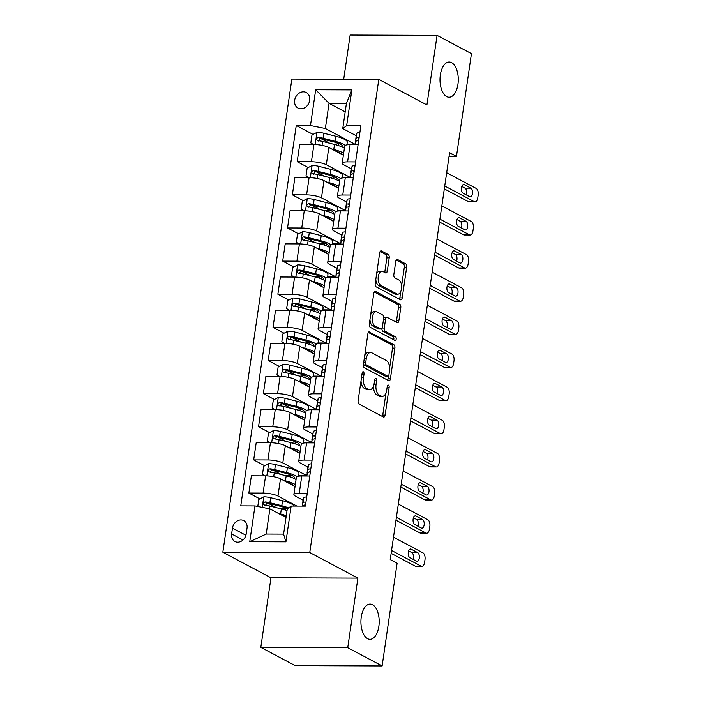 <?xml version="1.0" encoding="UTF-8"?>
<svg xmlns="http://www.w3.org/2000/svg" width="701" height="701" viewBox="0 0 701 701"><rect width="100%" height="100%" fill="white"/><g stroke="black" fill="none" stroke-linecap="round" stroke-linejoin="round"><path stroke-width="1.05" d="M363.355 371.793A1.893 0.981 90.2 0 0 363.1 371.723A1.893 0.981 90.2 0 0 362.145 373.107L358.115 400.753A2.699 1.402 90.2 0 0 359.078 404.074L383.377 416.981A2.699 1.402 90.2 0 0 383.745 417.077A2.699 1.402 90.2 0 0 385.112 415.097L389.143 387.451A1.893 0.981 90.2 0 0 388.459 385.129A1.893 0.981 90.2 0 0 388.205 385.059A1.893 0.981 90.2 0 0 387.25 386.444L386.733 390.028A8.64 4.486 90.2 0 1 382.378 396.363A8.64 4.486 90.2 0 1 381.195 396.056L379.171 394.978A8.64 4.486 90.2 0 1 376.069 384.358L376.586 380.783A1.893 0.981 90.2 0 0 375.911 378.461A1.893 0.981 90.2 0 0 375.648 378.391A1.893 0.981 90.2 0 0 374.702 379.776L374.176 383.351A8.64 4.486 90.2 0 1 369.821 389.695A8.64 4.486 90.2 0 1 368.638 389.388L366.614 388.31A8.64 4.486 90.2 0 1 363.512 377.69L364.038 374.115A1.893 0.981 90.2 0 0 363.355 371.793M446.66 96.589A17.595 9.139 90.2 0 0 449.069 97.22A17.595 9.139 90.2 0 0 458.191 81.999A17.595 9.139 90.2 0 0 451.61 62.661A17.595 9.139 90.2 0 0 449.201 62.03A17.595 9.139 90.2 0 0 440.088 77.25A17.595 9.139 90.2 0 0 446.66 96.589M367.587 638.664A17.595 9.139 90.2 0 0 369.997 639.294A17.595 9.139 90.2 0 0 379.11 624.074A17.595 9.139 90.2 0 0 372.538 604.735A17.595 9.139 90.2 0 0 370.119 604.096A17.595 9.139 90.2 0 0 361.006 619.316A17.595 9.139 90.2 0 0 367.587 638.664M294.648 100.287A8.798 7.255 -62 0 0 298.03 108.085A8.798 7.255 -62 0 0 309.684 100.339A8.798 7.255 -62 0 0 306.293 92.541A8.798 7.255 -62 0 0 294.648 100.287M389.204 257.889A2.699 1.402 90.2 0 0 388.24 254.577L381.423 250.949A2.699 1.402 90.2 0 0 381.046 250.853A2.699 1.402 90.2 0 0 379.688 252.833L375.21 283.537A2.699 1.402 90.2 0 0 376.183 286.858L400.481 299.765A2.699 1.402 90.2 0 0 400.849 299.862A2.699 1.402 90.2 0 0 402.208 297.881L406.685 267.177A2.699 1.402 90.2 0 0 405.713 263.865L397.485 259.484A2.699 1.402 90.2 0 0 397.116 259.388A2.699 1.402 90.2 0 0 395.75 261.368L393.839 274.512A2.699 1.402 90.2 0 0 394.803 277.833L398.887 279.997A7.22 3.75 90.2 0 1 401.585 287.936A7.22 3.75 90.2 0 1 397.844 294.175A7.22 3.75 90.2 0 1 396.862 293.921L380.862 285.421A7.22 3.75 90.2 0 1 378.163 277.482A7.22 3.75 90.2 0 1 381.905 271.243A7.22 3.75 90.2 0 1 382.895 271.497L385.559 272.917A2.699 1.402 90.2 0 0 385.927 273.013A2.699 1.402 90.2 0 0 387.294 271.033L389.204 257.889L386.856 257.88A2.699 1.402 90.2 0 0 385.883 254.568L380.135 251.51M426.918 104.948L437.074 35.374L471.449 53.635L456.465 156.349L449.595 152.695L390.229 559.582L397.108 563.236L382.124 665.95L347.749 647.689L357.896 578.106L309.763 552.528L378.794 79.379L426.918 104.948M369.611 331.871A2.699 1.402 90.2 0 0 369.243 331.775A2.699 1.402 90.2 0 0 367.885 333.755L363.407 364.459A2.699 1.402 90.2 0 0 364.38 367.78L388.669 380.687A2.699 1.402 90.2 0 0 389.046 380.783A2.699 1.402 90.2 0 0 390.404 378.803L394.882 348.099A2.699 1.402 90.2 0 0 393.909 344.778L368.875 331.871M369.313 324.002L373.791 293.298A2.699 1.402 90.2 0 1 375.149 291.318A2.699 1.402 90.2 0 1 375.517 291.414L399.815 304.322A2.699 1.402 90.2 0 1 400.788 307.643L398.869 320.778A2.699 1.402 90.2 0 1 397.511 322.758A2.699 1.402 90.2 0 1 397.134 322.662L387.285 317.43A2.699 1.402 90.2 0 0 386.917 317.334A2.699 1.402 90.2 0 0 385.559 319.314L384.279 328.033A2.699 1.402 90.2 0 0 385.252 331.345L395.513 336.795A1.893 0.981 90.2 0 1 396.214 338.872A1.893 0.981 90.2 0 1 395.241 340.511A1.893 0.981 90.2 0 1 394.978 340.441L370.277 327.314A2.699 1.402 90.2 0 1 369.313 324.002M246.182 533.996L247.032 528.168A8.526 7.028 -62 0 0 243.746 520.615A8.526 7.028 -62 0 0 232.469 528.116L231.619 533.943A8.526 7.028 -62 0 0 234.896 541.496A8.526 7.028 -62 0 0 246.182 533.996M309.763 552.528L222.839 552.213L291.861 79.064L378.794 79.379M291.16 506.052L285.938 541.838L249.758 541.707L254.98 505.92L269.876 508.873L266.205 534.057L283.59 534.118L287.261 508.944L291.16 506.052L305.373 506.104L360.866 125.724L346.653 125.672L342.754 128.563L346.425 103.38L329.041 103.319L325.369 128.502L354.934 144.204L346.995 144.178M313.049 134.408L296.26 125.488L240.767 505.868L254.98 505.92M296.26 125.488L310.473 125.54L315.695 89.754L351.876 89.886L346.653 125.672M357.896 578.106L270.972 577.782L260.816 647.365L347.749 647.689M260.816 647.365L295.2 665.626L382.124 665.95M437.074 35.374L350.149 35.05L343.7 79.248M270.972 577.782L222.839 552.213M449.061 156.323L456.465 156.349M269.876 508.873L286.026 517.452M345.19 111.897L329.041 103.319L315.695 89.754M354.864 144.669L354.934 144.204M308.221 167.548L297.198 161.694L299.713 144.459L313.925 144.511A10.997 2.48 8.3 0 1 328.822 147.473L343.376 155.201M297.198 161.694L311.41 161.747A10.997 2.48 8.3 0 1 326.307 164.7L350.097 177.344L342.167 177.309M350.036 177.8L350.097 177.344M303.384 200.679L292.37 194.825L294.876 177.598L309.088 177.651A10.997 2.48 8.3 0 1 323.993 180.604L338.548 188.341M292.37 194.825L306.582 194.878A10.997 2.48 8.3 0 1 321.479 197.831L345.269 210.475L337.33 210.44M345.199 210.931L345.269 210.475M298.547 233.81L287.533 227.956L290.048 210.729L304.26 210.782A10.997 2.48 8.3 0 1 319.157 213.735L333.711 221.472M287.533 227.956L301.745 228.009A10.997 2.48 8.3 0 1 316.642 230.971L340.432 243.606L332.493 243.58M340.371 244.062L340.432 243.606M293.719 266.95L282.696 261.096L285.211 243.86L299.423 243.913A10.997 2.48 8.3 0 1 314.32 246.875L328.874 254.603M282.696 261.096L296.909 261.149A10.997 2.48 8.3 0 1 311.814 264.102L335.604 276.737L327.665 276.711M335.534 277.202L335.604 276.737M288.882 300.081L277.868 294.227L280.374 277L294.595 277.053A10.997 2.48 8.3 0 1 309.491 280.006L324.046 287.743M277.868 294.227L292.08 294.28A10.997 2.48 8.3 0 1 306.977 297.233L330.767 309.877L322.828 309.842M330.697 310.333L330.767 309.877M284.054 333.212L273.031 327.358L275.546 310.131L289.758 310.184A10.997 2.48 8.3 0 1 304.655 313.137L319.209 320.874M273.031 327.358L287.244 327.411A10.997 2.48 8.3 0 1 302.14 330.373L325.93 343.008L317.991 342.982M325.869 343.464L325.93 343.008M279.217 366.351L268.194 360.498L270.709 343.262L284.921 343.315A10.997 2.48 8.3 0 1 299.818 346.276L314.372 354.005M268.194 360.498L282.407 360.551A10.997 2.48 8.3 0 1 297.312 363.504L321.102 376.139L313.163 376.113M321.032 376.603L321.102 376.139M274.38 399.482L263.366 393.629L265.881 376.402L280.093 376.455A10.997 2.48 8.3 0 1 294.99 379.407L309.544 387.145M263.366 393.629L277.578 393.682A10.997 2.48 8.3 0 1 292.475 396.635L316.265 409.279L308.326 409.244M316.195 409.735L316.265 409.279M269.552 432.613L258.529 426.76L261.044 409.533L275.256 409.586A10.997 2.48 8.3 0 1 290.153 412.538L304.707 420.276M258.529 426.76L272.742 426.813A10.997 2.48 8.3 0 1 287.638 429.774L311.428 442.41L303.498 442.384M311.367 442.866L311.428 442.41M264.715 465.753L253.692 459.9L256.207 442.664L270.42 442.717A10.997 2.48 8.3 0 1 285.325 445.678L299.879 453.407M253.692 459.9L267.913 459.952A10.997 2.48 8.3 0 1 282.81 462.905L306.6 475.541L298.661 475.515M306.53 476.005L306.6 475.541M259.878 498.884L248.864 493.031L251.379 475.804L265.591 475.856A10.997 2.48 8.3 0 1 280.488 478.809L295.042 486.547M248.864 493.031L263.077 493.083A10.997 2.48 8.3 0 1 277.973 496.036L296.856 506.069M303.13 500.234L295.358 496.106A10.997 2.48 8.3 0 1 293.877 494.547A10.997 2.48 8.3 0 1 299.257 493.215L307.248 493.241M307.967 467.094L300.194 462.967A10.997 2.48 8.3 0 1 298.705 461.416A10.997 2.48 8.3 0 1 304.094 460.084L312.085 460.11M312.795 433.963L305.023 429.836A10.997 2.48 8.3 0 1 303.542 428.285A10.997 2.48 8.3 0 1 308.922 426.944L316.913 426.979M317.632 400.832L309.86 396.705A10.997 2.48 8.3 0 1 308.379 395.145A10.997 2.48 8.3 0 1 313.759 393.813L321.75 393.839M322.46 367.692L314.696 363.565A10.997 2.48 8.3 0 1 313.207 362.014A10.997 2.48 8.3 0 1 318.587 360.682L326.587 360.708M327.297 334.561L319.525 330.434A10.997 2.48 8.3 0 1 318.044 328.883A10.997 2.48 8.3 0 1 323.424 327.542L331.415 327.577M332.134 301.43L324.361 297.303A10.997 2.48 8.3 0 1 322.872 295.743A10.997 2.48 8.3 0 1 328.261 294.411L336.252 294.438M336.962 268.29L329.198 264.163A10.997 2.48 8.3 0 1 327.709 262.612A10.997 2.48 8.3 0 1 333.089 261.28L341.089 261.307M341.799 235.159L334.026 231.032A10.997 2.48 8.3 0 1 332.546 229.481A10.997 2.48 8.3 0 1 337.926 228.14L345.917 228.175M346.636 202.028L338.863 197.901A10.997 2.48 8.3 0 1 337.374 196.341A10.997 2.48 8.3 0 1 342.763 195.009L350.754 195.036M351.464 168.888L343.7 164.761A10.997 2.48 8.3 0 1 342.211 163.21A10.997 2.48 8.3 0 1 347.591 161.878L355.591 161.905M356.301 135.757L342.754 128.563M276.448 507.69L267.905 503.152M281.285 474.551L272.742 470.012M286.122 441.42L277.578 436.881M290.95 408.289L282.407 403.75M295.787 375.149L287.244 370.61M300.624 342.018L292.08 337.479M305.452 308.887L296.909 304.348M310.289 275.747L301.745 271.208M315.117 242.616L306.574 238.077M319.954 209.485L311.41 204.946M324.791 176.345L316.247 171.806M329.619 143.214L321.076 138.675M293.877 494.547L296.383 477.32A10.997 2.48 8.3 0 1 301.772 475.988L309.763 476.014M298.705 461.416L301.22 444.189A10.997 2.48 8.3 0 1 306.6 442.848L314.6 442.883M303.542 428.285L306.057 411.049A10.997 2.48 8.3 0 1 311.437 409.717L319.428 409.752M308.379 395.145L310.885 377.918A10.997 2.48 8.3 0 1 316.274 376.586L324.265 376.612M313.207 362.014L315.722 344.787A10.997 2.48 8.3 0 1 321.102 343.446L329.102 343.481M318.044 328.883L320.559 311.647A10.997 2.48 8.3 0 1 325.939 310.315L333.93 310.35M322.872 295.743L325.387 278.516A10.997 2.48 8.3 0 1 330.776 277.184L338.767 277.21M327.709 262.612L330.224 245.385A10.997 2.48 8.3 0 1 335.604 244.044L343.595 244.079M332.546 229.481L335.06 212.245A10.997 2.48 8.3 0 1 340.441 210.913L348.432 210.948M337.374 196.341L339.889 179.114A10.997 2.48 8.3 0 1 345.269 177.782L353.269 177.809M342.211 163.21L344.726 145.983A10.997 2.48 8.3 0 1 350.106 144.643L358.097 144.678M325.369 128.502L310.473 125.54M266.205 534.057L249.758 541.707M283.59 534.118L285.938 541.838M351.876 89.886L346.425 103.38M361.015 380.845A8.64 4.486 90.2 0 0 364.266 388.301L366.614 388.31M369.821 389.695L367.473 389.686A8.64 4.486 90.2 0 1 366.29 389.379L364.266 388.301M373.572 385.874A8.64 4.486 90.2 0 0 376.823 394.97L379.171 394.978M382.378 396.363L380.03 396.354A8.64 4.486 90.2 0 1 378.847 396.047L376.823 394.97M382.317 416.42A2.699 1.402 90.2 0 0 382.755 415.088L385.997 392.875M389.625 367.999L392.534 348.09A2.699 1.402 90.2 0 0 391.561 344.769L368.323 332.423M387.609 380.117A2.699 1.402 90.2 0 0 388.056 378.794L388.45 376.095M365.712 362.601A1.893 0.981 90.2 0 0 366.395 364.923L387.723 376.253A1.893 0.981 90.2 0 0 387.977 376.323A1.893 0.981 90.2 0 0 388.932 374.93L389.484 371.162A8.64 4.486 90.2 0 0 386.374 360.542L371.802 352.796A8.64 4.486 90.2 0 0 370.619 352.48A8.64 4.486 90.2 0 0 366.264 358.824L365.712 362.601L363.679 362.592M363.469 364.064A1.893 0.981 90.2 0 0 364.047 364.914L366.395 364.923M385.892 376.244A1.893 0.981 90.2 0 1 385.629 376.314A1.893 0.981 90.2 0 1 385.375 376.244L364.047 364.914M370.619 352.48L368.27 352.48A8.64 4.486 90.2 0 0 364.643 355.968M374.229 291.966L397.467 304.313L399.815 304.322M396.074 322.101A2.699 1.402 90.2 0 0 396.521 320.769L398.431 307.634A2.699 1.402 90.2 0 0 397.467 304.313M386.917 317.334L384.569 317.325A2.699 1.402 90.2 0 0 383.71 317.877M381.887 328.454A2.699 1.402 90.2 0 0 382.904 331.336L393.165 336.787L395.513 336.795M393.682 339.748A1.893 0.981 90.2 0 0 393.165 336.787M377.059 311.998A7.22 3.75 90.2 0 0 376.069 311.735A7.22 3.75 90.2 0 0 372.327 317.982A7.22 3.75 90.2 0 0 375.026 325.912L380.661 328.909A2.699 1.402 90.2 0 0 381.037 329.006A2.699 1.402 90.2 0 0 382.395 327.025L383.666 318.307A2.699 1.402 90.2 0 0 382.693 314.986L377.059 311.998M376.069 311.735L373.721 311.726A7.22 3.75 90.2 0 0 370.663 314.731M369.953 319.56A7.22 3.75 90.2 0 0 372.678 325.904L375.026 325.912M381.037 329.006L378.689 328.997A2.699 1.402 90.2 0 1 378.312 328.9L372.678 325.904M384.498 272.356A2.699 1.402 90.2 0 0 384.937 271.024L386.856 257.88M381.905 271.243L379.556 271.234A7.22 3.75 90.2 0 0 376.612 273.951M375.815 279.427A7.22 3.75 90.2 0 0 378.514 285.412L380.862 285.421M397.844 294.175L395.495 294.166A7.22 3.75 90.2 0 1 394.505 293.912L378.514 285.412M401.594 285.982L404.337 267.169A2.699 1.402 90.2 0 0 403.364 263.856L396.196 260.045M399.421 299.204A2.699 1.402 90.2 0 0 399.859 297.872L400.797 291.467M281.977 515.305A17.464 3.934 8.3 0 1 286.096 516.935M278.393 513.404L280.61 513.964A21.03 4.741 8.3 0 1 286.28 515.691M257.784 506.472L258.809 499.436L263.9 496.807A7.29 1.639 8.3 0 1 270.63 497.701L282.547 500.707A21.03 4.741 8.3 0 1 293.991 506.061M286.104 508.155A17.464 3.934 8.3 0 1 285.71 508.199L281.706 508.602A10.033 2.261 -171.7 0 0 280.654 508.751M288.628 507.927A21.03 4.741 -171.7 0 0 281.811 505.745L269.894 502.731A7.29 1.639 -171.7 0 0 265.092 501.942C262.901 502.871 262.752 503.931 264.627 505.123A7.29 1.639 8.3 0 1 269.429 505.912L281.346 508.926A21.03 4.741 8.3 0 1 287.016 510.661M265.364 505.509L267.072 502.994A3.715 0.841 8.3 0 1 268.325 503.248L280.242 506.253A17.464 3.934 8.3 0 1 287.454 508.795M263.997 504.939L264.627 505.123M306.705 496.974A7.29 1.639 -171.7 0 0 303.682 497.824L302.998 500.786A21.03 4.741 -171.7 0 0 302.99 500.865A21.03 4.741 -171.7 0 0 302.981 500.952M393.498 537.211L423.01 552.896A5.503 2.857 90.2 0 1 424.99 559.661L424.604 562.307A5.503 2.857 90.2 0 1 421.836 566.347A5.503 2.857 90.2 0 1 421.082 566.145L391.561 550.469M391.14 553.343L415.202 566.128L421.082 566.145M305.82 503.073L304.795 502.082A7.29 1.639 -171.7 0 0 302.946 502.854L302.271 505.815A21.03 4.741 -171.7 0 0 302.254 505.903A21.03 4.741 -171.7 0 0 302.245 506.096M417.717 552.651A4.399 2.287 -89.8 0 1 419.356 557.488A4.399 2.287 -89.8 0 1 417.077 561.291A4.399 2.287 -89.8 0 1 416.473 561.133L409.875 557.628A4.399 2.287 -89.8 0 1 408.236 552.791A4.399 2.287 -89.8 0 1 410.514 548.988A4.399 2.287 -89.8 0 1 411.11 549.146L417.717 552.651L411.837 552.633A4.399 2.287 -89.8 0 1 413.108 559.345M302.481 506.034L302.481 506.034A7.29 1.639 8.3 0 1 304.33 505.263L305.662 504.124M408.613 550.916L411.837 552.633M421.836 566.347L415.956 566.329A5.503 2.857 -89.8 0 1 415.202 566.128M286.814 482.165A17.464 3.934 8.3 0 1 293.281 485.609M283.23 480.264L285.447 480.825A21.03 4.741 8.3 0 1 295.323 484.593M265.057 475.848L262.481 474.262L263.646 466.305L268.728 463.676A7.29 1.639 8.3 0 1 275.467 464.561L287.384 467.576A21.03 4.741 8.3 0 1 298.933 473.622L298.565 476.198M290.941 475.024A17.464 3.934 8.3 0 1 290.538 475.068L286.543 475.462A10.033 2.261 -171.7 0 0 285.482 475.611M296.952 476.68A21.03 4.741 -171.7 0 0 286.648 472.605L274.731 469.6A7.29 1.639 -171.7 0 0 269.929 468.803C267.738 469.74 267.58 470.8 269.464 471.983A7.29 1.639 8.3 0 1 274.266 472.781L286.183 475.786A21.03 4.741 8.3 0 1 296.059 479.554M270.192 472.378L271.909 469.854A3.715 0.841 8.3 0 1 273.153 470.117L285.07 473.122A17.464 3.934 8.3 0 1 294.665 478.143A17.464 3.934 8.3 0 1 294.438 478.634M268.834 471.808L269.464 471.983M291.642 449.034A17.464 3.934 8.3 0 1 298.118 452.469M288.067 447.133L290.284 447.694A21.03 4.741 8.3 0 1 300.159 451.462M269.894 442.717L267.318 441.122L268.474 433.174L273.565 430.537A7.29 1.639 8.3 0 1 280.295 431.43L292.212 434.436A21.03 4.741 8.3 0 1 303.77 440.482L303.393 443.067M295.769 441.893A17.464 3.934 8.3 0 1 295.375 441.937L291.371 442.331A10.033 2.261 -171.7 0 0 290.319 442.48M301.78 443.549A21.03 4.741 -171.7 0 0 291.476 439.474L279.559 436.469A7.29 1.639 -171.7 0 0 274.757 435.671C272.575 436.6 272.417 437.661 274.293 438.852A7.29 1.639 8.3 0 1 279.094 439.65L291.011 442.655A21.03 4.741 8.3 0 1 300.895 446.423M275.029 439.238L276.737 436.723A3.715 0.841 8.3 0 1 277.99 436.977L289.907 439.991A17.464 3.934 8.3 0 1 299.502 445.004A17.464 3.934 8.3 0 1 299.274 445.494M273.67 438.668L274.293 438.852M296.479 415.903A17.464 3.934 8.3 0 1 302.946 419.338M292.895 414.002L295.112 414.563A21.03 4.741 8.3 0 1 304.996 418.331M274.731 409.586L272.154 407.991L273.311 400.034L278.402 397.406A7.29 1.639 8.3 0 1 285.132 398.299L297.049 401.305A21.03 4.741 8.3 0 1 308.606 407.351L308.23 409.936M300.606 408.753A17.464 3.934 8.3 0 1 300.203 408.797L296.208 409.2A10.033 2.261 -171.7 0 0 295.156 409.349M306.617 410.418A21.03 4.741 -171.7 0 0 296.313 406.343L284.396 403.329A7.29 1.639 -171.7 0 0 279.594 402.54C277.403 403.469 277.254 404.53 279.129 405.721A7.29 1.639 8.3 0 1 283.931 406.51L295.848 409.524A21.03 4.741 8.3 0 1 305.732 413.292M279.857 406.107L281.574 403.592A3.715 0.841 8.3 0 1 282.818 403.846L294.735 406.852A17.464 3.934 8.3 0 1 304.33 411.873A17.464 3.934 8.3 0 1 304.103 412.363M278.499 405.537L279.129 405.721M311.542 463.834A7.29 1.639 -171.7 0 0 308.519 464.684L307.835 467.646A21.03 4.741 -171.7 0 0 307.818 467.733A21.03 4.741 -171.7 0 0 307.809 467.821M398.326 504.08L427.847 519.765A5.503 2.857 90.2 0 1 429.827 526.521L429.433 529.176A5.503 2.857 90.2 0 1 426.664 533.216A5.503 2.857 90.2 0 1 425.91 533.014L396.398 517.329M395.977 520.212L420.039 532.997L425.91 533.014M310.648 469.933L309.632 468.951A7.29 1.639 -171.7 0 0 307.783 469.723L307.099 472.684A21.03 4.741 -171.7 0 0 307.082 472.772A21.03 4.741 -171.7 0 0 307.196 473.447M422.545 519.52A4.399 2.287 -89.8 0 1 424.193 524.357A4.399 2.287 -89.8 0 1 421.914 528.16A4.399 2.287 -89.8 0 1 421.31 528.002L414.712 524.497A4.399 2.287 -89.8 0 1 413.064 519.66A4.399 2.287 -89.8 0 1 415.342 515.848A4.399 2.287 -89.8 0 1 415.947 516.015L422.545 519.52L416.674 519.494A4.399 2.287 -89.8 0 1 417.936 526.206M306.626 475.953L306.617 476.005A21.03 4.741 8.3 0 1 306.626 475.953A21.03 4.741 8.3 0 1 306.635 475.865L307.318 472.903A7.29 1.639 8.3 0 1 309.167 472.132L310.499 470.993M413.441 517.776L416.674 519.494M426.664 533.216L420.793 533.189A5.503 2.857 -89.8 0 1 420.039 532.997M316.37 430.703A7.29 1.639 -171.7 0 0 313.347 431.553L312.672 434.515A21.03 4.741 -171.7 0 0 312.655 434.602A21.03 4.741 -171.7 0 0 312.646 434.681M403.163 470.949L432.683 486.625A5.503 2.857 90.2 0 1 434.655 493.39L434.269 496.045A5.503 2.857 90.2 0 1 431.501 500.076A5.503 2.857 90.2 0 1 430.747 499.883L401.226 484.198M400.814 487.072L424.876 499.857L430.747 499.883M315.485 436.802L314.469 435.82A7.29 1.639 -171.7 0 0 312.611 436.592L311.936 439.553A21.03 4.741 -171.7 0 0 311.919 439.632A21.03 4.741 -171.7 0 0 312.024 440.316M427.382 486.38A4.399 2.287 -89.8 0 1 429.03 491.217A4.399 2.287 -89.8 0 1 426.751 495.02A4.399 2.287 -89.8 0 1 426.147 494.862L419.54 491.357A4.399 2.287 -89.8 0 1 417.901 486.52A4.399 2.287 -89.8 0 1 420.179 482.717A4.399 2.287 -89.8 0 1 420.784 482.875L427.382 486.38L421.511 486.363A4.399 2.287 -89.8 0 1 422.773 493.075M311.454 442.813L311.446 442.874A21.03 4.741 8.3 0 1 311.454 442.813A21.03 4.741 8.3 0 1 311.472 442.734L312.147 439.772A7.29 1.639 8.3 0 1 314.004 439.001L315.327 437.862M418.278 484.645L421.511 486.363M431.501 500.076L425.63 500.058A5.503 2.857 -89.8 0 1 424.876 499.857M321.207 397.572A7.29 1.639 -171.7 0 0 318.184 398.422L317.5 401.384A21.03 4.741 -171.7 0 0 317.492 401.463A21.03 4.741 -171.7 0 0 317.483 401.55M408 437.81L437.512 453.494A5.503 2.857 90.2 0 1 439.492 460.259L439.106 462.905A5.503 2.857 90.2 0 1 436.337 466.945A5.503 2.857 90.2 0 1 435.584 466.752L406.063 451.067M405.642 453.941L429.704 466.726L435.584 466.752M320.322 403.671L319.297 402.681A7.29 1.639 -171.7 0 0 317.448 403.452L316.773 406.414A21.03 4.741 -171.7 0 0 316.756 406.501A21.03 4.741 -171.7 0 0 316.861 407.185M432.219 453.249A4.399 2.287 -89.8 0 1 433.858 458.086A4.399 2.287 -89.8 0 1 431.579 461.889A4.399 2.287 -89.8 0 1 430.975 461.731L424.377 458.226A4.399 2.287 -89.8 0 1 422.729 453.389A4.399 2.287 -89.8 0 1 425.016 449.586A4.399 2.287 -89.8 0 1 425.612 449.744L432.219 453.249L426.339 453.232A4.399 2.287 -89.8 0 1 427.61 459.944M316.291 409.682L316.282 409.735A21.03 4.741 8.3 0 1 316.291 409.682A21.03 4.741 8.3 0 1 316.309 409.594L316.983 406.633A7.29 1.639 8.3 0 1 318.832 405.861L320.164 404.722M423.115 451.514L426.339 453.232M436.337 466.945L430.458 466.927A5.503 2.857 -89.8 0 1 429.704 466.726M301.307 382.764A17.464 3.934 8.3 0 1 307.783 386.207M297.732 380.862L299.949 381.423A21.03 4.741 8.3 0 1 309.824 385.191M279.559 376.446L276.983 374.86L278.148 366.903L283.23 364.275A7.29 1.639 8.3 0 1 289.969 365.16L301.877 368.174A21.03 4.741 8.3 0 1 313.435 374.22L313.058 376.796M305.434 375.622A17.464 3.934 8.3 0 1 305.04 375.666L301.044 376.06A10.033 2.261 -171.7 0 0 299.984 376.209M311.454 377.278A21.03 4.741 -171.7 0 0 301.15 373.204L289.233 370.198A7.29 1.639 -171.7 0 0 284.431 369.401C282.24 370.338 282.082 371.399 283.966 372.582A7.29 1.639 8.3 0 1 288.768 373.379L300.685 376.384A21.03 4.741 8.3 0 1 310.561 380.152M284.694 372.976L286.411 370.452A3.715 0.841 8.3 0 1 287.655 370.715L299.572 373.721A17.464 3.934 8.3 0 1 309.167 378.742A17.464 3.934 8.3 0 1 308.939 379.232M283.335 372.406L283.966 372.582M326.044 364.432A7.29 1.639 -171.7 0 0 323.021 365.282L322.337 368.244A21.03 4.741 -171.7 0 0 322.32 368.332A21.03 4.741 -171.7 0 0 322.311 368.419M412.828 404.679L442.349 420.363A5.503 2.857 90.2 0 1 444.329 427.119L443.935 429.774A5.503 2.857 90.2 0 1 441.166 433.814A5.503 2.857 90.2 0 1 440.412 433.612L410.9 417.927M410.479 420.81L434.541 433.595L440.412 433.612M325.15 370.531L324.134 369.55A7.29 1.639 -171.7 0 0 322.285 370.321L321.601 373.282A21.03 4.741 -171.7 0 0 321.584 373.37A21.03 4.741 -171.7 0 0 321.689 374.045M437.047 420.118A4.399 2.287 -89.8 0 1 438.695 424.955A4.399 2.287 -89.8 0 1 436.416 428.758A4.399 2.287 -89.8 0 1 435.812 428.6L429.214 425.095A4.399 2.287 -89.8 0 1 427.566 420.258A4.399 2.287 -89.8 0 1 429.844 416.447A4.399 2.287 -89.8 0 1 430.449 416.613L437.047 420.118L431.176 420.092A4.399 2.287 -89.8 0 1 432.438 426.804M321.119 376.551L321.119 376.603A21.03 4.741 8.3 0 1 321.119 376.551A21.03 4.741 8.3 0 1 321.137 376.463L321.82 373.502A7.29 1.639 8.3 0 1 323.669 372.73L325.001 371.591M427.943 418.374L431.176 420.092M441.166 433.814L435.295 433.788A5.503 2.857 -89.8 0 1 434.541 433.595M306.144 349.633A17.464 3.934 8.3 0 1 312.62 353.076M302.569 347.731L304.777 348.292A21.03 4.741 8.3 0 1 314.661 352.06M284.396 343.315L281.82 341.72L282.976 333.772L288.067 331.135A7.29 1.639 8.3 0 1 294.797 332.029L306.714 335.034A21.03 4.741 8.3 0 1 318.272 341.08L317.895 343.665M310.271 342.491A17.464 3.934 8.3 0 1 309.877 342.535L305.873 342.929A10.033 2.261 -171.7 0 0 304.821 343.078M316.282 344.147A21.03 4.741 -171.7 0 0 305.978 340.073L294.061 337.067A7.29 1.639 -171.7 0 0 289.259 336.27C287.068 337.199 286.919 338.259 288.794 339.45A7.29 1.639 8.3 0 1 293.596 340.248L305.513 343.253A21.03 4.741 8.3 0 1 315.397 347.021M289.531 339.836L291.239 337.321A3.715 0.841 8.3 0 1 292.492 337.575L304.409 340.59A17.464 3.934 8.3 0 1 314.004 345.602A17.464 3.934 8.3 0 1 313.776 346.092M288.172 339.266L288.794 339.45M330.872 331.301A7.29 1.639 -171.7 0 0 327.849 332.151L327.174 335.113A21.03 4.741 -171.7 0 0 327.157 335.201A21.03 4.741 -171.7 0 0 327.148 335.28M417.665 371.548L447.185 387.224A5.503 2.857 90.2 0 1 449.157 393.988L448.771 396.643A5.503 2.857 90.2 0 1 446.002 400.674A5.503 2.857 90.2 0 1 445.249 400.481L415.728 384.796M415.307 387.671L439.378 400.455L445.249 400.481M329.987 337.4L328.971 336.419A7.29 1.639 -171.7 0 0 327.113 337.19L326.438 340.151A21.03 4.741 -171.7 0 0 326.421 340.23A21.03 4.741 -171.7 0 0 326.526 340.914M441.884 386.978A4.399 2.287 -89.8 0 1 443.531 391.815A4.399 2.287 -89.8 0 1 441.244 395.618A4.399 2.287 -89.8 0 1 440.649 395.46L434.042 391.955A4.399 2.287 -89.8 0 1 432.403 387.118A4.399 2.287 -89.8 0 1 434.681 383.316A4.399 2.287 -89.8 0 1 435.286 383.473L441.884 386.978L436.013 386.961A4.399 2.287 -89.8 0 1 437.275 393.673M325.956 343.411L325.947 343.472A21.03 4.741 8.3 0 1 325.956 343.411A21.03 4.741 8.3 0 1 325.974 343.332L326.648 340.371A7.29 1.639 8.3 0 1 328.506 339.599L329.829 338.46M432.78 385.243L436.013 386.961M446.002 400.674L440.132 400.657A5.503 2.857 -89.8 0 1 439.378 400.455M310.981 316.501A17.464 3.934 8.3 0 1 317.448 319.936M307.397 314.6L309.614 315.161A21.03 4.741 8.3 0 1 319.498 318.929M289.224 310.184L286.656 308.589L287.813 300.633L292.895 298.004A7.29 1.639 8.3 0 1 299.634 298.898L311.551 301.903A21.03 4.741 8.3 0 1 323.108 307.949L322.732 310.534M315.108 309.351A17.464 3.934 8.3 0 1 314.705 309.395L310.709 309.798A10.033 2.261 -171.7 0 0 309.658 309.947M321.119 311.016A21.03 4.741 -171.7 0 0 310.815 306.942L298.898 303.927A7.29 1.639 -171.7 0 0 294.096 303.139C291.905 304.068 291.747 305.128 293.631 306.319A7.29 1.639 8.3 0 1 298.433 307.108L310.35 310.122A21.03 4.741 8.3 0 1 320.226 313.89M294.359 306.705L296.076 304.19A3.715 0.841 8.3 0 1 297.32 304.444L309.237 307.45A17.464 3.934 8.3 0 1 318.832 312.471A17.464 3.934 8.3 0 1 318.605 312.961M293 306.135L293.631 306.319M315.809 283.362A17.464 3.934 8.3 0 1 322.285 286.805M312.234 281.46L314.451 282.021A21.03 4.741 8.3 0 1 324.326 285.789M294.061 277.044L291.485 275.458L292.65 267.502L297.732 264.873A7.29 1.639 8.3 0 1 304.462 265.758L316.379 268.772A21.03 4.741 8.3 0 1 327.937 274.818L327.56 277.394M319.936 276.22A17.464 3.934 8.3 0 1 319.542 276.264L315.538 276.658A10.033 2.261 -171.7 0 0 314.486 276.807M325.947 277.876A21.03 4.741 -171.7 0 0 315.652 273.802L303.735 270.796A7.29 1.639 -171.7 0 0 298.933 269.999C296.742 270.936 296.584 271.997 298.468 273.18A7.29 1.639 8.3 0 1 303.27 273.977L315.187 276.983A21.03 4.741 8.3 0 1 325.062 280.75M299.196 273.574L300.904 271.05A3.715 0.841 8.3 0 1 302.157 271.313L314.074 274.319A17.464 3.934 8.3 0 1 323.669 279.34A17.464 3.934 8.3 0 1 323.441 279.83M297.837 273.004L298.468 273.18M320.646 250.231A17.464 3.934 8.3 0 1 327.122 253.674M317.062 248.329L319.279 248.89A21.03 4.741 8.3 0 1 329.163 252.658M298.898 243.913L296.321 242.318L297.478 234.371L302.569 231.733A7.29 1.639 8.3 0 1 309.299 232.627L321.216 235.632A21.03 4.741 8.3 0 1 332.773 241.679L332.397 244.263M324.773 243.089A17.464 3.934 8.3 0 1 324.379 243.133L320.375 243.527A10.033 2.261 -171.7 0 0 319.323 243.676M330.784 244.745A21.03 4.741 -171.7 0 0 320.48 240.671L308.563 237.665A7.29 1.639 -171.7 0 0 303.761 236.868C301.57 237.797 301.421 238.857 303.296 240.049A7.29 1.639 8.3 0 1 308.098 240.846L320.015 243.852A21.03 4.741 8.3 0 1 329.899 247.619M304.032 240.434L305.741 237.919A3.715 0.841 8.3 0 1 306.994 238.174L318.911 241.188A17.464 3.934 8.3 0 1 328.497 246.2A17.464 3.934 8.3 0 1 328.278 246.691M302.666 239.865L303.296 240.049M325.483 217.1A17.464 3.934 8.3 0 1 331.95 220.535M321.899 215.198L324.116 215.759A21.03 4.741 8.3 0 1 333.991 219.527M303.726 210.782L301.158 209.187L302.315 201.231L307.397 198.602A7.29 1.639 8.3 0 1 314.136 199.496L326.053 202.501A21.03 4.741 8.3 0 1 337.61 208.547L337.234 211.132M329.61 209.95A17.464 3.934 8.3 0 1 329.207 209.993L325.211 210.396A10.033 2.261 -171.7 0 0 324.151 210.545M335.621 211.614A21.03 4.741 -171.7 0 0 325.317 207.54L313.4 204.526A7.29 1.639 -171.7 0 0 308.598 203.737C306.407 204.666 306.249 205.726 308.133 206.918A7.29 1.639 8.3 0 1 312.935 207.706L324.852 210.721A21.03 4.741 8.3 0 1 334.727 214.488M308.861 207.303L310.578 204.788A3.715 0.841 8.3 0 1 311.822 205.042L323.739 208.048A17.464 3.934 8.3 0 1 333.334 213.069A17.464 3.934 8.3 0 1 333.106 213.56M307.502 206.734L308.133 206.918M335.709 298.17A7.29 1.639 -171.7 0 0 332.686 299.02L332.002 301.982A21.03 4.741 -171.7 0 0 331.985 302.061A21.03 4.741 -171.7 0 0 331.976 302.149M422.501 338.408L452.014 354.093A5.503 2.857 90.2 0 1 453.994 360.857L453.608 363.504A5.503 2.857 90.2 0 1 450.831 367.543A5.503 2.857 90.2 0 1 450.086 367.35L420.565 351.665M420.144 354.54L444.206 367.324L450.086 367.35M334.815 304.269L333.799 303.279A7.29 1.639 -171.7 0 0 331.95 304.05L331.266 307.012A21.03 4.741 -171.7 0 0 331.258 307.099A21.03 4.741 -171.7 0 0 331.363 307.783M446.721 353.847A4.399 2.287 -89.8 0 1 448.36 358.684A4.399 2.287 -89.8 0 1 446.081 362.487A4.399 2.287 -89.8 0 1 445.477 362.329L438.879 358.824A4.399 2.287 -89.8 0 1 437.231 353.987A4.399 2.287 -89.8 0 1 439.509 350.185A4.399 2.287 -89.8 0 1 440.114 350.342L446.721 353.847L440.841 353.83A4.399 2.287 -89.8 0 1 442.112 360.542M330.793 310.28L330.784 310.333A21.03 4.741 8.3 0 1 330.793 310.28A21.03 4.741 8.3 0 1 330.811 310.192L331.485 307.231A7.29 1.639 8.3 0 1 333.334 306.46L334.666 305.321M437.617 352.112L440.841 353.83M450.831 367.543L444.96 367.526A5.503 2.857 -89.8 0 1 444.206 367.324M340.546 265.031A7.29 1.639 -171.7 0 0 337.514 265.881L336.839 268.842A21.03 4.741 -171.7 0 0 336.822 268.93A21.03 4.741 -171.7 0 0 336.813 269.018M427.33 305.277L456.85 320.962A5.503 2.857 90.2 0 1 458.822 327.717L458.436 330.373A5.503 2.857 90.2 0 1 455.668 334.412A5.503 2.857 90.2 0 1 454.914 334.211L425.402 318.526M424.981 321.409L449.043 334.193L454.914 334.211M339.652 271.129L338.636 270.148A7.29 1.639 -171.7 0 0 336.787 270.919L336.103 273.881A21.03 4.741 -171.7 0 0 336.086 273.968A21.03 4.741 -171.7 0 0 336.191 274.643M451.549 320.716A4.399 2.287 -89.8 0 1 453.197 325.553A4.399 2.287 -89.8 0 1 450.918 329.356A4.399 2.287 -89.8 0 1 450.314 329.198L443.715 325.693A4.399 2.287 -89.8 0 1 442.068 320.856A4.399 2.287 -89.8 0 1 444.346 317.045A4.399 2.287 -89.8 0 1 444.951 317.211L451.549 320.716L445.678 320.69A4.399 2.287 -89.8 0 1 446.94 327.402M335.621 277.149L335.613 277.202A21.03 4.741 8.3 0 1 335.621 277.149A21.03 4.741 8.3 0 1 335.639 277.061L336.322 274.1A7.29 1.639 8.3 0 1 338.171 273.329L339.494 272.19M442.445 318.973L445.678 320.69M455.668 334.412L449.797 334.386A5.503 2.857 -89.8 0 1 449.043 334.193M345.374 231.9A7.29 1.639 -171.7 0 0 342.351 232.75L341.676 235.711A21.03 4.741 -171.7 0 0 341.659 235.799A21.03 4.741 -171.7 0 0 341.65 235.878M432.166 272.146L461.679 287.822A5.503 2.857 90.2 0 1 463.659 294.586L463.273 297.242A5.503 2.857 90.2 0 1 460.504 301.272A5.503 2.857 90.2 0 1 459.751 301.079L430.23 285.395M429.809 288.269L453.88 301.053L459.751 301.079M344.489 237.998L343.464 237.017A7.29 1.639 -171.7 0 0 341.615 237.788L340.94 240.75A21.03 4.741 -171.7 0 0 340.923 240.829A21.03 4.741 -171.7 0 0 341.028 241.512M456.386 287.576A4.399 2.287 -89.8 0 1 458.025 292.413A4.399 2.287 -89.8 0 1 455.746 296.216A4.399 2.287 -89.8 0 1 455.151 296.059L448.544 292.554A4.399 2.287 -89.8 0 1 446.905 287.717A4.399 2.287 -89.8 0 1 449.183 283.914A4.399 2.287 -89.8 0 1 449.779 284.071L456.386 287.576L450.506 287.559A4.399 2.287 -89.8 0 1 451.777 294.271M340.458 244.009L340.449 244.071A21.03 4.741 8.3 0 1 340.458 244.009A21.03 4.741 8.3 0 1 340.476 243.93L341.15 240.969A7.29 1.639 8.3 0 1 342.999 240.198L344.331 239.059M447.282 285.842L450.506 287.559M460.504 301.272L454.625 301.255A5.503 2.857 -89.8 0 1 453.88 301.053M350.211 198.769A7.29 1.639 -171.7 0 0 347.188 199.619L346.504 202.58A21.03 4.741 -171.7 0 0 346.487 202.659A21.03 4.741 -171.7 0 0 346.478 202.747M437.003 239.006L466.515 254.691A5.503 2.857 90.2 0 1 468.496 261.455L468.11 264.102A5.503 2.857 90.2 0 1 465.333 268.141A5.503 2.857 90.2 0 1 464.579 267.948L435.067 252.264M434.646 255.138L458.708 267.922L464.579 267.948M349.317 204.867L348.301 203.877A7.29 1.639 -171.7 0 0 346.452 204.648L345.768 207.61A21.03 4.741 -171.7 0 0 345.759 207.698A21.03 4.741 -171.7 0 0 345.865 208.381M461.214 254.445A4.399 2.287 -89.8 0 1 462.862 259.282A4.399 2.287 -89.8 0 1 460.583 263.085A4.399 2.287 -89.8 0 1 459.979 262.928L453.381 259.423A4.399 2.287 -89.8 0 1 451.733 254.586A4.399 2.287 -89.8 0 1 454.011 250.783A4.399 2.287 -89.8 0 1 454.616 250.94L461.214 254.445L455.343 254.428A4.399 2.287 -89.8 0 1 456.614 261.14M345.295 210.878L345.286 210.931A21.03 4.741 8.3 0 1 345.295 210.878A21.03 4.741 8.3 0 1 345.304 210.791L345.987 207.829A7.29 1.639 8.3 0 1 347.836 207.058L349.168 205.919M452.119 252.71L455.343 254.428M465.333 268.141L459.462 268.124A5.503 2.857 -89.8 0 1 458.708 267.922M330.311 183.96A17.464 3.934 8.3 0 1 336.787 187.404M326.736 182.058L328.953 182.619A21.03 4.741 8.3 0 1 338.828 186.387M308.563 177.642L305.986 176.056L307.152 168.1L312.234 165.471A7.29 1.639 8.3 0 1 318.964 166.356L330.881 169.37A21.03 4.741 8.3 0 1 342.438 175.416L342.062 177.993M334.438 176.818A17.464 3.934 8.3 0 1 334.044 176.862L330.04 177.257A10.033 2.261 -171.7 0 0 328.988 177.406M340.449 178.475A21.03 4.741 -171.7 0 0 330.145 174.4L318.228 171.394A7.29 1.639 -171.7 0 0 313.435 170.597C311.244 171.535 311.086 172.595 312.97 173.778A7.29 1.639 8.3 0 1 317.772 174.575L329.68 177.581A21.03 4.741 8.3 0 1 339.564 181.357M313.697 174.172L315.406 171.649A3.715 0.841 8.3 0 1 316.659 171.911L328.576 174.917A17.464 3.934 8.3 0 1 338.171 179.938A17.464 3.934 8.3 0 1 337.943 180.429M312.339 173.603L312.97 173.778M355.048 165.629A7.29 1.639 -171.7 0 0 352.016 166.479L351.341 169.44A21.03 4.741 -171.7 0 0 351.324 169.528A21.03 4.741 -171.7 0 0 351.315 169.616M441.832 205.875L471.352 221.56A5.503 2.857 90.2 0 1 473.324 228.316L472.938 230.971A5.503 2.857 90.2 0 1 470.169 235.01A5.503 2.857 90.2 0 1 469.416 234.809L439.904 219.133M439.483 222.007L463.545 234.791L469.416 234.809M354.154 171.727L353.138 170.746A7.29 1.639 -171.7 0 0 351.28 171.517L350.605 174.479A21.03 4.741 -171.7 0 0 350.588 174.567A21.03 4.741 -171.7 0 0 350.693 175.241M466.051 221.314A4.399 2.287 -89.8 0 1 467.698 226.151A4.399 2.287 -89.8 0 1 465.42 229.954A4.399 2.287 -89.8 0 1 464.816 229.797L458.217 226.292A4.399 2.287 -89.8 0 1 456.57 221.455A4.399 2.287 -89.8 0 1 458.848 217.643A4.399 2.287 -89.8 0 1 459.453 217.809L466.051 221.314L460.18 221.288A4.399 2.287 -89.8 0 1 461.442 228M350.123 177.747L350.114 177.8A21.03 4.741 8.3 0 1 350.123 177.747A21.03 4.741 8.3 0 1 350.141 177.66L350.824 174.698A7.29 1.639 8.3 0 1 352.673 173.927L353.996 172.788M456.947 219.571L460.18 221.288M470.169 235.01L464.299 234.984A5.503 2.857 -89.8 0 1 463.545 234.791M335.148 150.829A17.464 3.934 8.3 0 1 341.615 154.273M331.564 148.927L333.781 149.488A21.03 4.741 8.3 0 1 343.665 153.256M313.4 144.511L310.823 142.916L311.98 134.969L317.071 132.331A7.29 1.639 8.3 0 1 323.801 133.225L335.718 136.231A21.03 4.741 8.3 0 1 347.275 142.277L346.899 144.862M339.275 143.687A17.464 3.934 8.3 0 1 338.881 143.731L334.876 144.126A10.033 2.261 -171.7 0 0 333.825 144.275M345.286 145.344A21.03 4.741 -171.7 0 0 334.982 141.269L323.065 138.263A7.29 1.639 -171.7 0 0 318.263 137.466C316.072 138.395 315.923 139.455 317.798 140.647A7.29 1.639 8.3 0 1 322.6 141.444L334.517 144.45A21.03 4.741 8.3 0 1 344.401 148.218M318.534 141.032L320.243 138.518A3.715 0.841 8.3 0 1 321.496 138.772L333.413 141.786A17.464 3.934 8.3 0 1 342.999 146.798A17.464 3.934 8.3 0 1 342.78 147.289M317.167 140.463L317.798 140.647M359.876 132.498A7.29 1.639 -171.7 0 0 356.853 133.348L356.169 136.309A21.03 4.741 -171.7 0 0 356.161 136.397A21.03 4.741 -171.7 0 0 356.152 136.476M446.668 172.744L476.181 188.42A5.503 2.857 90.2 0 1 478.161 195.185L477.775 197.84A5.503 2.857 90.2 0 1 475.006 201.87A5.503 2.857 90.2 0 1 474.253 201.678L444.732 185.993M444.311 188.867L468.373 201.651L474.253 201.678M358.991 138.596L357.966 137.615A7.29 1.639 -171.7 0 0 356.117 138.386L355.442 141.348A21.03 4.741 -171.7 0 0 355.425 141.427A21.03 4.741 -171.7 0 0 355.53 142.11M470.888 188.175A4.399 2.287 -89.8 0 1 472.527 193.012A4.399 2.287 -89.8 0 1 470.248 196.815A4.399 2.287 -89.8 0 1 469.644 196.657L463.046 193.152A4.399 2.287 -89.8 0 1 461.407 188.315A4.399 2.287 -89.8 0 1 463.685 184.512A4.399 2.287 -89.8 0 1 464.281 184.67L470.888 188.175L465.008 188.157A4.399 2.287 -89.8 0 1 466.279 194.869M354.96 144.608L354.951 144.669A21.03 4.741 8.3 0 1 354.96 144.608A21.03 4.741 8.3 0 1 354.978 144.529L355.652 141.567A7.29 1.639 8.3 0 1 357.501 140.796L358.833 139.657M461.784 186.44L465.008 188.157M475.006 201.87L469.127 201.853A5.503 2.857 -89.8 0 1 468.373 201.651M328.822 147.473L326.307 164.7M323.993 180.604L321.479 197.831M319.157 213.735L316.642 230.971M314.32 246.875L311.814 264.102M309.491 280.006L306.977 297.233M304.655 313.137L302.14 330.373M299.818 346.276L297.312 363.504M294.99 379.407L292.475 396.635M290.153 412.538L287.638 429.774M285.325 445.678L282.81 462.905M280.488 478.809L277.973 496.036M301.772 475.988L299.257 493.215M265.591 475.856L263.077 493.083M270.42 442.717L267.913 459.952M306.6 442.848L304.094 460.084M275.256 409.586L272.742 426.813M311.437 409.717L308.922 426.944M280.093 376.455L277.578 393.682M316.274 376.586L313.759 393.813M284.921 343.315L282.407 360.551M321.102 343.446L318.587 360.682M289.758 310.184L287.244 327.411M325.939 310.315L323.424 327.542M294.595 277.053L292.08 294.28M330.776 277.184L328.261 294.411M299.423 243.913L296.909 261.149M335.604 244.044L333.089 261.28M304.26 210.782L301.745 228.009M340.441 210.913L337.926 228.14M309.088 177.651L306.582 194.878M345.269 177.782L342.763 195.009M313.925 144.511L311.41 161.747M350.106 144.643L347.591 161.878M243.002 539.989L231.619 533.943M245.911 535.257L232.469 528.116M361.479 377.681L363.512 377.69M366.29 389.379L368.638 389.388M374.553 380.774L376.586 380.783M373.992 384.35L376.069 384.358M378.847 396.047L381.195 396.056M387.11 387.443L389.143 387.451M382.755 415.088L385.112 415.097M361.996 374.106L364.038 374.115M391.561 344.769L393.909 344.778M392.534 348.09L394.882 348.099M388.056 378.794L390.404 378.803M385.375 376.244L387.723 376.253M364.231 358.816L366.264 358.824M374.781 291.406L375.517 291.414M398.431 307.634L400.788 307.643M396.521 320.769L398.869 320.778M383.517 319.305L385.559 319.314M382.124 328.024L384.279 328.033M382.904 331.336L385.252 331.345M378.312 328.9L380.661 328.909M384.937 271.024L387.294 271.033M394.505 293.912L396.862 293.921M396.74 259.484L397.485 259.484M403.364 263.856L405.713 263.865M404.337 267.169L406.685 267.177M399.859 297.872L402.208 297.881M380.678 250.949L381.423 250.949M385.883 254.568L388.24 254.577M263.769 496.869L262.235 507.358M281.346 508.926L280.61 513.964M285.43 510.1L285.71 508.199M282.547 500.707L281.811 505.745M269.429 505.912L269.026 508.707M270.63 497.701L269.894 502.731M267.072 502.994L265.092 501.942M302.271 505.815L302.998 500.786M302.946 502.854L303.682 497.824M411.11 549.146L409.91 549.137M305.618 502.521L304.795 502.082M268.606 463.738L266.827 475.883M286.183 475.786L285.447 480.825M290.267 476.969L290.538 475.068M287.384 467.576L286.648 472.605M274.266 472.781L273.697 476.706M275.467 464.561L274.731 469.6M271.909 469.854L269.929 468.803M273.434 430.607L271.664 442.743M291.011 442.655L290.284 447.694M295.095 443.829L295.375 441.937M292.212 434.436L291.476 439.474M279.094 439.65L278.525 443.567M280.295 431.43L279.559 436.469M276.737 436.723L274.757 435.671M278.271 397.467L276.501 409.612M295.848 409.524L295.112 414.563M299.932 410.698L300.203 408.797M297.049 401.305L296.313 406.343M283.931 406.51L283.362 410.435M285.132 398.299L284.396 403.329M281.574 403.592L279.594 402.54M307.099 472.684L307.835 467.646M307.783 469.723L308.519 464.684M306.863 476.005L307.318 472.903M415.947 516.015L414.738 516.006M310.455 469.39L309.632 468.951M311.936 439.553L312.672 434.515M312.611 436.592L313.347 431.553M311.7 442.874L312.147 439.772M420.784 482.875L419.575 482.875M315.284 436.25L314.469 435.82M316.773 406.414L317.5 401.384M317.448 403.452L318.184 398.422M316.528 409.735L316.983 406.633M425.612 449.744L424.412 449.735M320.12 403.119L319.297 402.681M283.108 364.336L281.329 376.481M300.685 376.384L299.949 381.423M304.76 377.567L305.04 375.666M301.877 368.174L301.15 373.204M288.768 373.379L288.19 377.304M289.969 365.16L289.233 370.198M286.411 370.452L284.431 369.401M321.601 373.282L322.337 368.244M322.285 370.321L323.021 365.282M321.365 376.603L321.82 373.502M430.449 416.613L429.24 416.604M324.957 369.988L324.134 369.55M287.936 331.205L286.166 343.341M305.513 343.253L304.777 348.292M309.597 344.428L309.877 342.535M306.714 335.034L305.978 340.073M293.596 340.248L293.027 344.165M294.797 332.029L294.061 337.067M291.239 337.321L289.259 336.27M326.438 340.151L327.174 335.113M327.113 337.19L327.849 332.151M326.202 343.472L326.648 340.371M435.286 383.473L434.077 383.473M329.785 336.848L328.971 336.419M292.773 298.065L291.003 310.21M310.35 310.122L309.614 315.161M314.434 311.297L314.705 309.395M311.551 301.903L310.815 306.942M298.433 307.108L297.864 311.034M299.634 298.898L298.898 303.927M296.076 304.19L294.096 303.139M297.601 264.934L295.831 277.079M315.187 276.983L314.451 282.021M319.262 278.166L319.542 276.264M316.379 268.772L315.652 273.802M303.27 273.977L302.692 277.903M304.462 265.758L303.735 270.796M300.904 271.05L298.933 269.999M302.438 231.803L300.668 243.948M320.015 243.852L319.279 248.89M324.099 245.026L324.379 243.133M321.216 235.632L320.48 240.671M308.098 240.846L307.529 244.763M309.299 232.627L308.563 237.665M305.741 237.919L303.761 236.868M307.275 198.663L305.505 210.808M324.852 210.721L324.116 215.759M328.935 211.895L329.207 209.993M326.053 202.501L325.317 207.54M312.935 207.706L312.366 211.632M314.136 199.496L313.4 204.526M310.578 204.788L308.598 203.737M331.266 307.012L332.002 301.982M331.95 304.05L332.686 299.02M331.03 310.333L331.485 307.231M440.114 350.342L438.914 350.334M334.622 303.717L333.799 303.279M336.103 273.881L336.839 268.842M336.787 270.919L337.514 265.881M335.867 277.202L336.322 274.1M444.951 317.211L443.742 317.202M339.45 270.586L338.636 270.148M340.94 240.75L341.676 235.711M341.615 237.788L342.351 232.75M340.704 244.071L341.15 240.969M449.779 284.071L448.579 284.071M344.287 237.446L343.464 237.017M345.768 207.61L346.504 202.58M346.452 204.648L347.188 199.619M345.532 210.931L345.987 207.829M454.616 250.94L453.407 250.932M349.124 204.315L348.301 203.877M312.103 165.532L310.333 177.677M329.68 177.581L328.953 182.619M333.764 178.764L334.044 176.862M330.881 169.37L330.145 174.4M317.772 174.575L317.194 178.501M318.964 166.356L318.228 171.394M315.406 171.649L313.435 170.597M350.605 174.479L351.341 169.44M351.28 171.517L352.016 166.479M350.369 177.8L350.824 174.698M459.453 217.809L458.244 217.801M353.952 171.184L353.138 170.746M316.94 132.401L315.17 144.546M334.517 144.45L333.781 149.488M338.601 145.624L338.881 143.731M335.718 136.231L334.982 141.269M322.6 141.444L322.031 145.361M323.801 133.225L323.065 138.263M320.243 138.518L318.263 137.466M355.442 141.348L356.169 136.309M356.117 138.386L356.853 133.348M355.205 144.669L355.652 141.567M464.281 184.67L463.081 184.67M358.789 138.044L357.966 137.615M385.629 376.314L387.977 376.323M302.99 500.865L302.254 505.903M307.818 467.733L307.082 472.772M312.655 434.602L311.919 439.632M317.492 401.463L316.756 406.501M322.32 368.332L321.584 373.37M327.157 335.201L326.421 340.23M331.985 302.061L331.258 307.099M336.822 268.93L336.086 273.968M341.659 235.799L340.923 240.829M346.487 202.659L345.759 207.698M351.324 169.528L350.588 174.567M356.161 136.397L355.425 141.427"/></g></svg>
